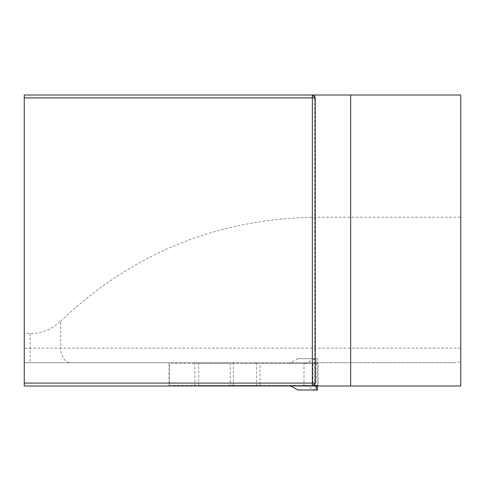 <?xml version="1.0" encoding="UTF-8"?>
<svg xmlns="http://www.w3.org/2000/svg" width="485" height="485" viewBox="0 0 485 485"><rect width="100%" height="100%" fill="white"/><g stroke="black" fill="none" stroke-linecap="round" stroke-linejoin="round"><path stroke-width="0.36" stroke-dasharray="2.42 1.82" d="M233.406 385.999L233.406 362.719L24.25 362.719L24.25 385.999L233.406 385.999L169.404 385.999L169.404 362.719L455.312 362.719L460.75 361.664L460.75 385.999L312.952 385.999L312.952 362.719M24.25 348.169L24.25 333.619L30.131 333.619C41.934 333.438 52.119 329.279 60.68 321.149L60.68 348.169L24.25 348.169L24.25 362.719L455.312 362.719M233.406 362.719L169.404 362.719M60.68 321.149C132.023 253.4 216.88 218.759 315.25 217.219L460.75 217.219L460.75 94.999L24.25 94.999L24.25 333.619M460.75 361.664L460.75 217.219M314.589 383.75L315.25 383.089L315.25 97.909L314.589 97.249L314.771 383.568L312.34 385.999M312.952 385.999L169.404 385.999M312.34 94.999L314.589 97.249M194.855 362.719L194.855 385.999M256.432 362.719L256.432 385.999M297.954 390.001L315.25 390.001L305.198 385.272L230.266 385.272L230.266 363.447L305.198 363.447L315.25 358.718L317.517 358.718L316.365 358.718L316.196 363.447L318.136 363.447L198.717 363.447L198.717 385.272L260.045 385.272L260.045 363.447M317.517 390.001L315.25 390.001L315.25 358.718L297.954 358.718L316.365 358.718M230.266 385.272L169.029 385.272L169.029 363.447L230.266 363.447M260.045 385.272L318.136 385.272L318.136 363.447M317.517 385.999L317.517 358.718M318.136 385.272L316.196 385.272L316.196 363.447M316.196 385.272L316.287 385.999M169.029 385.272L198.717 385.272M198.717 363.447L169.029 363.447M297.954 358.718L289.381 363.447L316.275 363.447M305.198 363.447L289.381 363.447M305.198 385.272L316.275 385.272M289.381 385.272L290.697 385.999M460.75 348.169L60.68 348.169A14.55 10.185 90 0 0 70.858 362.719M315.25 217.219L315.25 362.719M30.131 333.619L30.131 362.719M303.974 362.719L303.974 385.999"/><path stroke-width="0.73" d="M24.25 97.909L24.25 94.999L460.75 94.999L460.75 385.999L24.25 385.999L24.25 383.089L312.34 383.089L312.34 97.909L24.25 97.909L24.25 383.089M314.771 385.999L314.771 383.568M314.771 97.43L314.771 94.999M315.25 97.909L312.34 94.999L312.34 97.909L315.25 97.909L315.25 383.089L312.34 383.089L312.34 385.999L315.25 383.089M317.517 385.999L317.517 390.001L297.954 390.001L290.697 385.999M316.287 385.999L316.365 390.001M350.655 94.999L350.655 385.999"/></g></svg>
